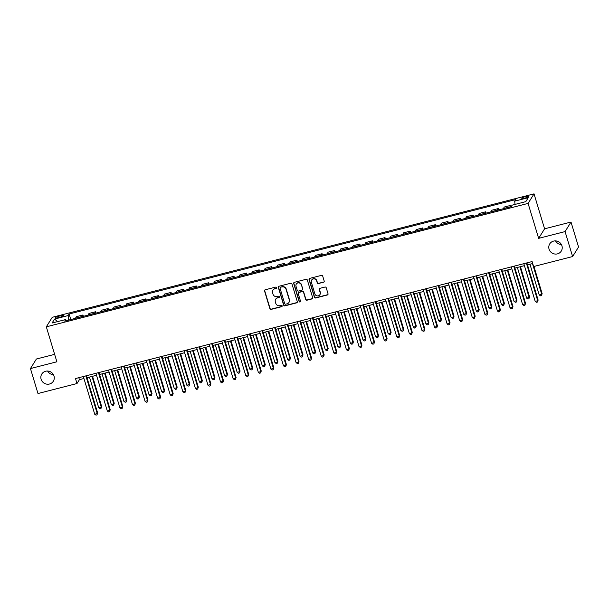 <?xml version="1.0" encoding="UTF-8"?>
<svg xmlns="http://www.w3.org/2000/svg" width="609" height="609" viewBox="0 0 609 609"><rect width="100%" height="100%" fill="white"/><g stroke="black" fill="none" stroke-linecap="round" stroke-linejoin="round"><path stroke-width="0.91" d="M276.638 287.593A0.731 0.7 -148.1 0 0 275.74 287.09L265.242 289.777A1.043 0.997 -148.1 0 0 264.55 291.011L269.871 308.656A1.043 0.997 -148.1 0 0 271.157 309.38L281.655 306.692A0.731 0.7 -148.1 0 0 282.142 305.832A0.731 0.7 -148.1 0 0 281.244 305.322L279.889 305.665A3.342 3.197 -148.1 0 1 275.778 303.343L275.329 301.874A3.342 3.197 -148.1 0 1 277.544 297.923L278.907 297.573A0.731 0.7 -148.1 0 0 279.394 296.712A0.731 0.7 -148.1 0 0 278.488 296.202L277.133 296.553A3.342 3.197 -148.1 0 1 273.022 294.223L272.581 292.754A3.342 3.197 -148.1 0 1 274.796 288.811L276.151 288.46A0.731 0.7 -148.1 0 0 276.638 287.593M549.059 249.142A6.806 6.524 -148.1 0 0 561.277 251.083A6.806 6.524 -148.1 0 0 556.329 240.974A6.806 6.524 -148.1 0 0 549.059 249.142M555.537 240.89A6.806 6.524 -148.1 0 0 561.399 244.544M41.115 379.278A6.806 6.524 -148.1 0 0 53.333 381.226A6.806 6.524 -148.1 0 0 48.385 371.117A6.806 6.524 -148.1 0 0 41.115 379.278M47.601 371.033A6.806 6.524 -148.1 0 0 53.463 374.687M525.575 196.57A3.403 0.655 -16.8 0 0 521.806 198.382A3.403 0.655 -16.8 0 0 524.547 198.222A3.403 0.655 -16.8 0 0 528.315 196.418A3.403 0.655 -16.8 0 0 525.575 196.57M323.508 282.294A1.043 0.997 -148.1 0 0 324.201 281.061L322.709 276.113A1.043 0.997 -148.1 0 0 321.423 275.382L309.76 278.374A1.043 0.997 -148.1 0 0 309.067 279.607L314.396 297.245A1.043 0.997 -148.1 0 0 315.683 297.976L327.337 294.984A1.043 0.997 -148.1 0 0 328.03 293.751L326.226 287.775A1.043 0.997 -148.1 0 0 324.947 287.045L319.953 288.323A1.043 0.997 -148.1 0 0 319.261 289.557L320.159 292.526A2.794 2.672 -148.1 0 1 317.175 295.875A2.794 2.672 -148.1 0 1 314.868 293.881L311.359 282.264A2.794 2.672 -148.1 0 1 314.343 278.914A2.794 2.672 -148.1 0 1 316.65 280.909L317.236 282.842A1.043 0.997 -148.1 0 0 318.515 283.573L323.668 282.036A1.043 0.997 -148.1 0 0 324.171 281.731M538.645 238.355L565.068 231.587L572.612 256.556L578.55 247.01L571.014 222.049L544.583 228.817L534.032 193.868L528.087 203.406L538.645 238.355L544.583 228.817M54.635 354.354L36.388 359.021L30.45 368.567L56.881 361.792L46.322 326.835L528.087 203.406M30.45 368.567L37.986 393.528L77 383.533L79.414 379.666L83.935 378.509M572.612 256.556L533.598 266.552L532.091 261.558L75.493 378.539L77 383.533M291.97 283.984A1.043 0.997 -148.1 0 0 290.683 283.254L279.029 286.245A1.043 0.997 -148.1 0 0 278.336 287.478L283.657 305.124A1.043 0.997 -148.1 0 0 284.943 305.847L296.606 302.863A1.043 0.997 -148.1 0 0 297.299 301.63L291.97 283.984M294.391 282.31L306.053 279.318A1.043 0.997 -148.1 0 1 307.339 280.049L312.668 297.694A1.043 0.997 -148.1 0 1 311.975 298.928L306.982 300.207A1.043 0.997 -148.1 0 1 305.695 299.476L303.541 292.32A1.043 0.997 -148.1 0 0 302.254 291.597L298.943 292.442A1.043 0.997 -148.1 0 0 298.25 293.675L300.503 301.128A0.731 0.7 -148.1 0 1 299.719 302.003A0.731 0.7 -148.1 0 1 299.118 301.478L293.698 283.543A1.043 0.997 -148.1 0 1 294.391 282.31M57.802 317.791L60.017 317.22A3.296 0.639 -16.8 0 0 63.671 315.47A3.296 0.639 -16.8 0 0 61.014 315.622L58.799 316.193A3.296 0.639 -16.8 0 0 55.145 317.944A3.296 0.639 -16.8 0 0 57.802 317.791M534.032 193.868L52.267 317.297L46.322 326.835M66.381 320.669L65.681 319.542L64.706 321.103L511.233 206.695L512.207 205.134L525.795 201.648L528.269 197.681L514.674 201.16L515.648 199.6L69.121 314.008L68.155 315.569L68.657 320.09M65.681 319.542L52.085 323.021L54.559 319.055L68.155 315.569M565.068 231.587L571.014 222.049M87.011 377.717L96.526 375.281M99.594 374.497L109.11 372.061M112.178 371.269L121.693 368.833M124.761 368.049L134.277 365.606M137.352 364.821L146.868 362.385M149.936 361.601L159.451 359.158M162.519 358.374L172.035 355.938M175.103 355.146L184.618 352.71M187.694 351.926L197.209 349.49M200.277 348.698L209.793 346.262M212.861 345.478L222.376 343.034M225.444 342.25L234.96 339.814M238.035 339.023L247.543 336.587M250.619 335.803L260.134 333.367M263.202 332.575L272.718 330.139M275.786 329.355L285.301 326.911M288.369 326.127L297.885 323.691M300.96 322.907L310.476 320.463M313.544 319.679L323.059 317.243M326.127 316.452L335.643 314.016M338.711 313.232L348.226 310.796M351.302 310.004L360.817 307.568M363.885 306.784L373.401 304.34M376.469 303.556L385.984 301.12M389.052 300.328L398.568 297.892M401.643 297.108L411.151 294.672M414.227 293.881L423.742 291.445M426.81 290.66L436.326 288.217M439.394 287.433L448.909 284.997M451.985 284.213L461.493 281.769M464.568 280.985L474.084 278.549M477.151 277.757L486.667 275.321M489.735 274.537L499.251 272.101M502.318 271.309L511.834 268.873M514.909 268.089L524.425 265.646M527.493 264.862L532.685 263.53M78.812 377.694L79.414 379.666M70.796 319.542L69.121 314.008M83.38 316.315L82.976 314.982L76.43 316.657L75.463 318.218A4.255 0.898 75.6 0 0 75.394 318.362M95.963 313.095L95.56 311.755L89.013 313.429L88.046 314.99A4.255 0.898 75.6 0 0 87.978 315.135M108.547 309.867L108.143 308.527L101.604 310.209L100.63 311.77A4.255 0.898 75.6 0 0 100.561 311.915M121.138 306.639L120.734 305.307L114.188 306.982L113.213 308.542A4.255 0.898 75.6 0 0 113.152 308.687M133.721 303.419L133.318 302.079L126.771 303.762L125.797 305.315A4.255 0.898 75.6 0 0 125.736 305.467M146.305 300.191L145.901 298.859L139.354 300.534L138.388 302.094A4.255 0.898 75.6 0 0 138.319 302.239M158.888 296.971L158.485 295.631L151.945 297.306L150.971 298.867A4.255 0.898 75.6 0 0 150.903 299.011M171.472 293.744L171.068 292.411L164.529 294.086L163.555 295.647A4.255 0.898 75.6 0 0 163.486 295.791M184.063 290.523L183.659 289.184L177.112 290.858L176.138 292.419A4.255 0.898 75.6 0 0 176.077 292.564M196.646 287.296L196.243 285.956L189.696 287.638L188.729 289.199A4.255 0.898 75.6 0 0 188.661 289.344M209.23 284.068L208.826 282.736L202.279 284.411L201.313 285.971A4.255 0.898 75.6 0 0 201.244 286.116M221.813 280.848L221.41 279.508L214.87 281.183L213.896 282.743A4.255 0.898 75.6 0 0 213.828 282.896M234.404 277.62L234.001 276.288L227.454 277.963L226.479 279.523A4.255 0.898 75.6 0 0 226.419 279.668M246.988 274.4L246.584 273.06L240.037 274.735L239.071 276.296A4.255 0.898 75.6 0 0 239.002 276.44M259.571 271.172L259.168 269.833L252.621 271.515L251.654 273.076A4.255 0.898 75.6 0 0 251.586 273.22M272.154 267.945L271.751 266.613L265.212 268.287L264.237 269.848A4.255 0.898 75.6 0 0 264.169 269.993M284.746 264.725L284.342 263.385L277.795 265.067L276.821 266.62A4.255 0.898 75.6 0 0 276.76 266.772M297.329 261.497L296.926 260.165L290.379 261.84L289.412 263.4A4.255 0.898 75.6 0 0 289.344 263.545M309.912 258.277L309.509 256.937L302.962 258.612L301.995 260.172A4.255 0.898 75.6 0 0 301.927 260.317M322.496 255.049L322.092 253.717L315.553 255.392L314.579 256.952A4.255 0.898 75.6 0 0 314.51 257.097M335.087 251.829L334.684 250.489L328.137 252.164L327.162 253.725A4.255 0.898 75.6 0 0 327.102 253.869M347.67 248.601L347.267 247.262L340.72 248.944L339.746 250.505A4.255 0.898 75.6 0 0 339.685 250.649M360.254 245.374L359.85 244.042L353.304 245.716L352.337 247.277A4.255 0.898 75.6 0 0 352.268 247.421M372.837 242.154L372.434 240.814L365.895 242.489L364.92 244.049A4.255 0.898 75.6 0 0 364.852 244.201M385.421 238.926L385.017 237.594L378.478 239.268L377.504 240.829A4.255 0.898 75.6 0 0 377.435 240.974M398.012 235.706L397.608 234.366L391.062 236.041L390.087 237.601A4.255 0.898 75.6 0 0 390.026 237.746M410.595 232.478L410.192 231.138L403.645 232.821L402.678 234.381A4.255 0.898 75.6 0 0 402.61 234.526M423.179 229.25L422.775 227.918L416.229 229.593L415.262 231.154A4.255 0.898 75.6 0 0 415.193 231.298M435.762 226.03L435.359 224.691L428.82 226.373L427.845 227.926A4.255 0.898 75.6 0 0 427.777 228.078M448.353 222.803L447.95 221.47L441.403 223.145L440.429 224.706A4.255 0.898 75.6 0 0 440.368 224.85M460.937 219.583L460.533 218.243L453.987 219.918L453.02 221.478A4.255 0.898 75.6 0 0 452.951 221.623M473.52 216.355L473.117 215.023L466.57 216.697L465.603 218.258A4.255 0.898 75.6 0 0 465.535 218.403M486.104 213.135L485.7 211.795L479.161 213.47L478.187 215.03A4.255 0.898 75.6 0 0 478.118 215.175M498.695 209.907L498.291 208.567L491.745 210.25L490.77 211.81A4.255 0.898 75.6 0 0 490.709 211.955M511.263 206.641L510.875 205.347L504.328 207.022L503.361 208.582A4.255 0.898 75.6 0 0 503.293 208.727M82.976 314.982L82.002 316.535A4.255 0.898 75.6 0 0 81.941 316.688M95.56 311.755L94.585 313.315A4.255 0.898 75.6 0 0 94.524 313.46M108.143 308.527L107.176 310.088A4.255 0.898 75.6 0 0 107.108 310.24M120.734 305.307L119.76 306.867A4.255 0.898 75.6 0 0 119.691 307.012M133.318 302.079L132.343 303.64A4.255 0.898 75.6 0 0 132.275 303.784M145.901 298.859L144.927 300.42A4.255 0.898 75.6 0 0 144.866 300.564M158.485 295.631L157.518 297.192A4.255 0.898 75.6 0 0 157.449 297.337M171.068 292.411L170.101 293.964A4.255 0.898 75.6 0 0 170.033 294.117M183.659 289.184L182.685 290.744A4.255 0.898 75.6 0 0 182.616 290.889M196.243 285.956L195.268 287.517A4.255 0.898 75.6 0 0 195.207 287.661M208.826 282.736L207.859 284.296A4.255 0.898 75.6 0 0 207.791 284.441M221.41 279.508L220.443 281.069A4.255 0.898 75.6 0 0 220.374 281.213M234.001 276.288L233.026 277.849A4.255 0.898 75.6 0 0 232.958 277.993M246.584 273.06L245.61 274.621A4.255 0.898 75.6 0 0 245.549 274.766M259.168 269.833L258.201 271.393A4.255 0.898 75.6 0 0 258.132 271.545M271.751 266.613L270.784 268.173A4.255 0.898 75.6 0 0 270.716 268.318M284.342 263.385L283.368 264.945A4.255 0.898 75.6 0 0 283.299 265.09M296.926 260.165L295.951 261.725A4.255 0.898 75.6 0 0 295.89 261.87M309.509 256.937L308.535 258.498A4.255 0.898 75.6 0 0 308.474 258.642M322.092 253.717L321.126 255.27A4.255 0.898 75.6 0 0 321.057 255.422M334.684 250.489L333.709 252.05A4.255 0.898 75.6 0 0 333.641 252.195M347.267 247.262L346.293 248.822A4.255 0.898 75.6 0 0 346.224 248.967M359.85 244.042L358.876 245.602A4.255 0.898 75.6 0 0 358.815 245.747M372.434 240.814L371.467 242.374A4.255 0.898 75.6 0 0 371.399 242.519M385.017 237.594L384.051 239.154A4.255 0.898 75.6 0 0 383.982 239.299M397.608 234.366L396.634 235.927A4.255 0.898 75.6 0 0 396.566 236.071M410.192 231.138L409.218 232.699A4.255 0.898 75.6 0 0 409.157 232.851M422.775 227.918L421.809 229.479A4.255 0.898 75.6 0 0 421.74 229.623M435.359 224.691L434.392 226.251A4.255 0.898 75.6 0 0 434.324 226.396M447.95 221.47L446.976 223.031A4.255 0.898 75.6 0 0 446.907 223.176M460.533 218.243L459.559 219.803A4.255 0.898 75.6 0 0 459.498 219.948M473.117 215.023L472.142 216.576A4.255 0.898 75.6 0 0 472.082 216.728M485.7 211.795L484.734 213.356A4.255 0.898 75.6 0 0 484.665 213.5M498.291 208.567L497.317 210.128A4.255 0.898 75.6 0 0 497.249 210.272M510.875 205.347L509.9 206.908A4.255 0.898 75.6 0 0 509.832 207.052M515.039 204.403L514.674 201.16M57.52 321.628L54.559 319.055M276.631 288.019A0.731 0.7 -148.1 0 1 276.311 288.202L274.956 288.552A3.342 3.197 -148.1 0 0 272.992 290.051M275.74 299.171A3.342 3.197 -148.1 0 1 277.704 297.664L279.067 297.321A0.731 0.7 -148.1 0 0 279.386 297.139M264.74 290.082A1.043 0.997 -148.1 0 0 264.709 290.752L270.038 308.398A1.043 0.997 -148.1 0 0 271.317 309.128L281.822 306.434A0.731 0.7 -148.1 0 0 282.134 306.251M278.526 286.55A1.043 0.997 -148.1 0 0 278.496 287.22L283.824 304.865A1.043 0.997 -148.1 0 0 285.103 305.596L296.766 302.604A1.043 0.997 -148.1 0 0 297.268 302.3M280.528 287.341A0.731 0.7 -148.1 0 0 280.041 288.202L284.715 303.693A0.731 0.7 -148.1 0 0 285.613 304.203L287.052 303.83A3.342 3.197 -148.1 0 0 289.267 299.887L286.07 289.298A3.342 3.197 -148.1 0 0 281.959 286.968L280.688 287.083A0.731 0.7 -148.1 0 0 280.209 287.517M289.016 302.33A3.342 3.197 -148.1 0 0 289.427 299.628L289.267 299.887M280.688 287.083L282.119 286.717A3.342 3.197 -148.1 0 1 286.23 289.039L289.427 299.628M298.44 292.746A1.043 0.997 -148.1 0 1 299.103 292.183L302.414 291.338A1.043 0.997 -148.1 0 1 303.701 292.061L305.863 299.217A1.043 0.997 -148.1 0 0 307.142 299.948L312.135 298.669A1.043 0.997 -148.1 0 0 312.63 298.364M293.896 282.614A1.043 0.997 -148.1 0 0 293.858 283.284L299.278 301.219A0.731 0.7 -148.1 0 0 300.496 301.554M301.295 284.898A2.794 2.672 -148.1 0 0 296.286 284.099A2.794 2.672 -148.1 0 0 296.012 286.253L297.245 290.341A1.043 0.997 -148.1 0 0 298.532 291.072L301.836 290.219A1.043 0.997 -148.1 0 0 302.528 288.986L301.455 284.639A2.794 2.672 -148.1 0 0 296.37 283.969M302.498 289.656A1.043 0.997 -148.1 0 0 302.696 288.727L302.528 288.986M301.455 284.639L302.696 288.727M311.717 279.988A2.794 2.672 -148.1 0 1 316.809 280.65L317.396 282.584A1.043 0.997 -148.1 0 0 318.674 283.314L323.668 282.036M319.961 294.55A2.794 2.672 -148.1 0 0 320.319 292.267L320.159 292.526M319.451 288.636A1.043 0.997 -148.1 0 0 319.421 289.305L320.319 292.267M309.258 278.678A1.043 0.997 -148.1 0 0 309.227 279.348L314.556 296.994A1.043 0.997 -148.1 0 0 315.843 297.717L327.505 294.733A1.043 0.997 -148.1 0 0 328 294.421M89.47 377.093L98.734 407.779L101.254 407.132L101.657 406.492L92.538 376.301M101.657 406.492L101.01 408.433L101.254 407.132L91.989 376.446M101.01 408.433L100.005 408.692L98.734 407.779M85.861 375.882L97.242 413.58L94.722 414.227L83.342 376.529M86.409 375.745L97.638 412.932L96.998 414.881L95.986 415.132L94.722 414.227M97.638 412.932L96.998 414.881M102.053 373.865L111.325 404.551L113.837 403.912L114.241 403.265L105.129 373.081M114.241 403.265L113.594 405.206L113.837 403.912L104.573 373.218M113.594 405.206L112.589 405.465L111.325 404.551M114.644 370.637L123.909 401.331L126.421 400.684L126.824 400.037L117.712 369.853M126.824 400.037L126.185 401.986L126.421 400.684L117.156 369.998M126.185 401.986L125.172 402.244L123.909 401.331M127.228 367.417L136.492 398.103L139.012 397.464L139.408 396.817L130.296 366.633M139.408 396.817L138.768 398.758L139.012 397.464L129.74 366.77M138.768 398.758L137.756 399.017L136.492 398.103M98.445 372.662L109.826 410.352L107.306 410.999L95.925 373.309M99.001 372.518L110.229 409.712L109.582 411.654L108.577 411.912L107.306 410.999M110.229 409.712L109.582 411.654M111.028 369.435L122.409 407.132L119.889 407.779L108.509 370.082M111.584 369.298L122.812 406.485L122.165 408.426L121.161 408.685L119.889 407.779M122.812 406.485L122.165 408.426M123.612 366.215L134.992 403.904L132.48 404.551L121.1 366.854M124.167 366.07L135.396 403.265L134.749 405.206L133.744 405.465L132.48 404.551M135.396 403.265L134.749 405.206M139.811 364.19L149.076 394.883L151.595 394.236L151.999 393.589L142.879 363.406M151.999 393.589L151.352 395.53L151.595 394.236L142.331 363.55M151.352 395.53L150.347 395.789L149.076 394.883M136.203 362.987L147.584 400.684L145.064 401.323L133.683 363.634M136.751 362.85L147.979 400.037L147.34 401.978L146.327 402.237L145.064 401.323M147.979 400.037L147.34 401.978M152.395 360.97L161.659 391.656L164.179 391.008L164.582 390.369L155.47 360.178M164.582 390.369L163.935 392.31L164.179 391.008L154.914 360.322M163.935 392.31L162.93 392.569L161.659 391.656M164.986 357.742L174.25 388.428L176.762 387.788L177.166 387.141L168.054 356.958M177.166 387.141L176.519 389.082L176.762 387.788L167.498 357.095M176.519 389.082L175.514 389.341L174.25 388.428M177.569 354.522L186.834 385.208L189.353 384.561L189.749 383.914L180.637 353.73M189.749 383.914L189.11 385.862L189.353 384.561L180.081 353.875M189.11 385.862L188.097 386.121L186.834 385.208M190.153 351.294L199.417 381.98L201.937 381.341L202.34 380.694L193.22 350.51M202.34 380.694L201.693 382.635L201.937 381.341L192.672 350.647M201.693 382.635L200.688 382.894L199.417 381.98M202.736 348.066L212.001 378.76L214.52 378.113L214.924 377.466L205.812 347.282M214.924 377.466L214.277 379.415L214.52 378.113L205.256 347.427M214.277 379.415L213.272 379.666L212.001 378.76M148.786 359.767L160.167 397.456L157.647 398.103L146.267 360.406M149.342 359.622L160.57 396.809L159.923 398.758L158.919 399.017L157.647 398.103M160.57 396.809L159.923 398.758M161.37 356.539L172.75 394.236L170.231 394.876L158.85 357.186M161.925 356.394L173.154 393.589L172.507 395.53L171.502 395.789L170.231 394.876M173.154 393.589L172.507 395.53M173.953 353.311L185.334 391.008L182.822 391.656L171.441 353.958M174.509 353.174L185.737 390.361L185.09 392.303L184.085 392.561L182.822 391.656M185.737 390.361L185.09 392.303M186.544 350.091L197.917 387.781L195.405 388.428L184.025 350.738M187.092 349.947L198.321 387.141L197.681 389.082L196.669 389.341L195.405 388.428M198.321 387.141L197.681 389.082M199.128 346.864L210.508 384.561L207.989 385.2L196.608 347.511M199.676 346.727L210.904 383.914L210.265 385.855L209.26 386.114L207.989 385.2M210.904 383.914L210.265 385.855M215.32 344.846L224.592 375.532L227.104 374.885L227.507 374.246L218.395 344.055M227.507 374.246L226.86 376.187L227.104 374.885L217.839 344.199M226.86 376.187L225.855 376.446L224.592 375.532M211.711 343.643L223.092 381.333L220.572 381.98L209.191 344.283M212.267 343.499L223.495 380.686L222.848 382.635L221.843 382.894L220.572 381.98M223.495 380.686L222.848 382.635M227.911 341.619L237.175 372.312L239.687 371.665L240.091 371.018L230.978 340.834M240.091 371.018L239.451 372.959L239.687 371.665L230.423 340.971M239.451 372.959L238.439 373.218L237.175 372.312M224.295 340.416L235.675 378.113L233.163 378.752L221.783 341.063M224.85 340.271L236.079 377.466L235.432 379.407L234.427 379.666L233.163 378.752M236.079 377.466L235.432 379.407M240.494 338.398L249.759 369.084L252.278 368.437L252.674 367.798L243.562 337.607M252.674 367.798L252.035 369.739L252.278 368.437L243.014 337.751M252.035 369.739L251.03 369.998L249.759 369.084M236.878 337.188L248.259 374.885L245.747 375.532L234.366 337.835M237.434 337.051L248.662 374.238L248.023 376.187L247.01 376.438L245.747 375.532M248.662 374.238L248.023 376.187M253.078 335.171L262.342 365.857L264.862 365.217L265.265 364.57L256.145 334.387M265.265 364.57L264.618 366.511L264.862 365.217L255.597 334.524M264.618 366.511L263.613 366.77L262.342 365.857M249.469 333.968L260.85 371.657L258.33 372.305L246.949 334.615M250.017 333.823L261.246 371.018L260.606 372.959L259.601 373.218L258.33 372.305M261.246 371.018L260.606 372.959M265.661 331.943L274.933 362.637L277.445 361.99L277.849 361.343L268.736 331.159M277.849 361.343L277.202 363.291L277.445 361.99L268.181 331.304M277.202 363.291L276.197 363.55L274.933 362.637M262.053 330.74L273.433 368.437L270.914 369.084L259.533 331.387M262.608 330.603L273.837 367.79L273.19 369.732L272.185 369.99L270.914 369.084M273.837 367.79L273.19 369.732M278.252 328.723L287.517 359.409L290.029 358.77L290.432 358.122L281.32 327.939M290.432 358.122L289.793 360.064L290.029 358.77L280.764 328.076M289.793 360.064L288.78 360.322L287.517 359.409M274.636 327.52L286.017 365.21L283.497 365.857L272.124 328.16M275.192 327.376L286.42 364.57L285.773 366.511L284.768 366.77L283.497 365.857M286.42 364.57L285.773 366.511M290.836 325.495L300.1 356.189L302.62 355.542L303.016 354.895L293.903 324.711M303.016 354.895L302.376 356.836L302.62 355.542L293.355 324.856M302.376 356.836L301.371 357.095L300.1 356.189M303.419 322.275L312.683 352.961L315.203 352.314L315.607 351.675L306.487 321.483M315.607 351.675L314.96 353.616L315.203 352.314L305.939 321.628M314.96 353.616L313.955 353.875L312.683 352.961M316.002 319.047L325.267 349.733L327.787 349.094L328.19 348.447L319.078 318.263M328.19 348.447L327.543 350.388L327.787 349.094L318.522 318.4M327.543 350.388L326.538 350.647L325.267 349.733M328.594 315.827L337.858 346.513L340.37 345.866L340.774 345.227L331.661 315.036M340.774 345.227L340.127 347.168L340.37 345.866L331.106 315.18M340.127 347.168L339.122 347.427L337.858 346.513M341.177 312.6L350.441 343.286L352.961 342.646L353.357 341.999L344.245 311.816M353.357 341.999L352.718 343.94L352.961 342.646L343.689 311.953M352.718 343.94L351.705 344.199L350.441 343.286M353.76 309.372L363.025 340.066L365.545 339.419L365.948 338.771L356.828 308.588M365.948 338.771L365.301 340.72L365.545 339.419L356.28 308.733M365.301 340.72L364.296 340.971L363.025 340.066M366.344 306.152L375.608 336.838L378.128 336.191L378.532 335.551L369.419 305.36M378.532 335.551L377.884 337.493L378.128 336.191L368.864 305.505M377.884 337.493L376.88 337.751L375.608 336.838M378.935 302.924L388.199 333.618L390.712 332.971L391.115 332.324L382.003 302.14M391.115 332.324L390.468 334.265L390.712 332.971L381.447 302.277M390.468 334.265L389.463 334.524L388.199 333.618M391.518 299.704L400.783 330.39L403.303 329.743L403.698 329.104L394.586 298.912M403.698 329.104L403.059 331.045L403.303 329.743L394.031 299.057M403.059 331.045L402.047 331.304L400.783 330.39M404.102 296.476L413.366 327.162L415.886 326.523L416.29 325.876L407.17 295.692M416.29 325.876L415.642 327.817L415.886 326.523L406.622 295.829M415.642 327.817L414.638 328.076L413.366 327.162M416.685 293.249L425.95 323.942L428.47 323.295L428.873 322.648L419.761 292.465M428.873 322.648L428.226 324.597L428.47 323.295L419.205 292.609M428.226 324.597L427.221 324.856L425.95 323.942M429.269 290.029L438.541 320.715L441.053 320.075L441.456 319.428L432.344 289.245M441.456 319.428L440.809 321.369L441.053 320.075L431.789 289.382M440.809 321.369L439.805 321.628L438.541 320.715M441.86 286.801L451.124 317.495L453.636 316.847L454.04 316.2L444.928 286.017M454.04 316.2L453.401 318.142L453.636 316.847L444.372 286.161M453.401 318.142L452.388 318.4L451.124 317.495M454.443 283.581L463.708 314.267L466.228 313.62L466.623 312.98L457.511 282.789M466.623 312.98L465.984 314.922L466.228 313.62L456.963 282.934M465.984 314.922L464.979 315.18L463.708 314.267M467.027 280.353L476.291 311.039L478.811 310.4L479.214 309.753L470.095 279.569M479.214 309.753L478.567 311.694L478.811 310.4L469.547 279.706M478.567 311.694L477.563 311.953L476.291 311.039M479.61 277.133L488.882 307.819L491.394 307.172L491.798 306.533L482.686 276.341M491.798 306.533L491.151 308.474L491.394 307.172L482.13 276.486M491.151 308.474L490.146 308.733L488.882 307.819M492.201 273.905L501.466 304.591L503.978 303.952L504.381 303.305L495.269 273.121M504.381 303.305L503.742 305.246L503.978 303.952L494.714 273.258M503.742 305.246L502.729 305.505L501.466 304.591M504.785 270.678L514.049 301.371L516.569 300.724L516.965 300.077L507.853 269.894M516.965 300.077L516.325 302.026L516.569 300.724L507.305 270.038M516.325 302.026L515.321 302.277L514.049 301.371M287.22 324.293L298.6 361.99L296.088 362.629L284.707 324.94M287.775 324.155L299.004 361.343L298.357 363.284L297.352 363.543L296.088 362.629M299.004 361.343L298.357 363.284M299.811 321.072L311.191 358.762L308.672 359.409L297.291 321.712M300.359 320.928L311.587 358.115L310.948 360.064L309.935 360.322L308.672 359.409M311.587 358.115L310.948 360.064M312.394 317.845L323.775 355.542L321.255 356.181L309.874 318.492M312.95 317.7L324.178 354.895L323.531 356.836L322.526 357.095L321.255 356.181M324.178 354.895L323.531 356.836M324.978 314.617L336.358 352.314L333.839 352.961L322.458 315.264M325.533 314.48L336.762 351.667L336.115 353.608L335.11 353.867L333.839 352.961M336.762 351.667L336.115 353.608M337.561 311.397L348.942 349.086L346.43 349.733L335.049 312.044M338.117 311.252L349.345 348.447L348.698 350.388L347.693 350.647L346.43 349.733M349.345 348.447L348.698 350.388M350.152 308.169L361.533 345.866L359.013 346.506L347.632 308.816M350.7 308.032L361.929 345.219L361.289 347.16L360.277 347.419L359.013 346.506M361.929 345.219L361.289 347.16M362.736 304.949L374.116 342.639L371.597 343.286L360.216 305.589M363.284 304.804L374.512 341.999L373.873 343.94L372.868 344.199L371.597 343.286M374.512 341.999L373.873 343.94M375.319 301.721L386.7 339.419L384.18 340.058L372.799 302.368M375.875 301.577L387.103 338.771L386.456 340.713L385.451 340.971L384.18 340.058M387.103 338.771L386.456 340.713M387.903 298.494L399.283 336.191L396.771 336.838L385.39 299.141M388.458 298.357L399.687 335.544L399.04 337.493L398.035 337.744L396.771 336.838M399.687 335.544L399.04 337.493M400.494 295.274L411.867 332.963L409.355 333.61L397.974 295.921M401.042 295.129L412.27 332.324L411.631 334.265L410.618 334.524L409.355 333.61M412.27 332.324L411.631 334.265M413.077 292.046L424.458 329.743L421.938 330.39L410.557 292.693M413.625 291.909L424.854 329.096L424.214 331.037L423.209 331.296L421.938 330.39M424.854 329.096L424.214 331.037M425.661 288.826L437.041 326.515L434.521 327.162L423.141 289.465M426.216 288.681L437.445 325.876L436.798 327.817L435.793 328.076L434.521 327.162M437.445 325.876L436.798 327.817M438.244 285.598L449.625 323.295L447.113 323.935L435.732 286.245M438.8 285.461L450.028 322.648L449.381 324.589L448.376 324.848L447.113 323.935M450.028 322.648L449.381 324.589M450.827 282.378L462.208 320.068L459.696 320.715L448.315 283.018M451.383 282.233L462.612 319.421L461.972 321.369L460.96 321.628L459.696 320.715M462.612 319.421L461.972 321.369M463.419 279.15L474.799 316.847L472.279 317.487L460.899 279.797M463.967 279.006L475.195 316.2L474.556 318.142L473.543 318.4L472.279 317.487M475.195 316.2L474.556 318.142M476.002 275.923L487.383 313.62L484.863 314.267L473.482 276.57M476.558 275.786L487.786 312.973L487.139 314.914L486.134 315.173L484.863 314.267M487.786 312.973L487.139 314.914M488.585 272.703L499.966 310.392L497.446 311.039L486.073 273.35M489.141 272.558L500.37 309.753L499.723 311.694L498.718 311.953L497.446 311.039M500.37 309.753L499.723 311.694M501.169 269.475L512.55 307.172L510.037 307.811L498.657 270.122M501.725 269.338L512.953 306.525L512.306 308.466L511.301 308.725L510.037 307.811M512.953 306.525L512.306 308.466M517.368 267.458L526.633 298.144L529.152 297.497L529.556 296.857L520.436 266.666M529.556 296.857L528.909 298.798L529.152 297.497L519.888 266.811M528.909 298.798L527.904 299.057L526.633 298.144M513.76 266.255L525.141 303.944L522.621 304.591L511.24 266.894M514.308 266.11L525.537 303.305L524.897 305.246L523.885 305.505L522.621 304.591M525.537 303.305L524.897 305.246M529.952 264.23L539.216 294.923L541.736 294.276L542.139 293.629L533.933 266.46M542.139 293.629L541.492 295.571L541.736 294.276L532.472 263.59M541.492 295.571L540.487 295.829L539.216 294.923M526.343 263.027L537.724 300.724L535.204 301.364L523.824 263.674M526.899 262.882L538.128 300.077L537.481 302.018L536.476 302.277L535.204 301.364M538.128 300.077L537.481 302.018M82.002 316.535L75.463 318.218M94.585 313.315L88.046 314.99M107.176 310.088L100.63 311.77M119.76 306.867L113.213 308.542M132.343 303.64L125.797 305.315M144.927 300.42L138.388 302.094M157.518 297.192L150.971 298.867M170.101 293.964L163.555 295.647M182.685 290.744L176.138 292.419M195.268 287.517L188.729 289.199M207.859 284.296L201.313 285.971M220.443 281.069L213.896 282.743M233.026 277.849L226.479 279.523M245.61 274.621L239.071 276.296M258.201 271.393L251.654 273.076M270.784 268.173L264.237 269.848M283.368 264.945L276.821 266.62M295.951 261.725L289.412 263.4M308.535 258.498L301.995 260.172M321.126 255.27L314.579 256.952M333.709 252.05L327.162 253.725M346.293 248.822L339.746 250.505M358.876 245.602L352.337 247.277M371.467 242.374L364.92 244.049M384.051 239.154L377.504 240.829M396.634 235.927L390.087 237.601M409.218 232.699L402.678 234.381M421.809 229.479L415.262 231.154M434.392 226.251L427.845 227.926M446.976 223.031L440.429 224.706M459.559 219.803L453.02 221.478M472.142 216.576L465.603 218.258M484.734 213.356L478.187 215.03M497.317 210.128L490.77 211.81M509.9 206.908L503.361 208.582M59.172 317.434L58.799 316.193M61.372 316.809L61.014 315.622"/></g></svg>
